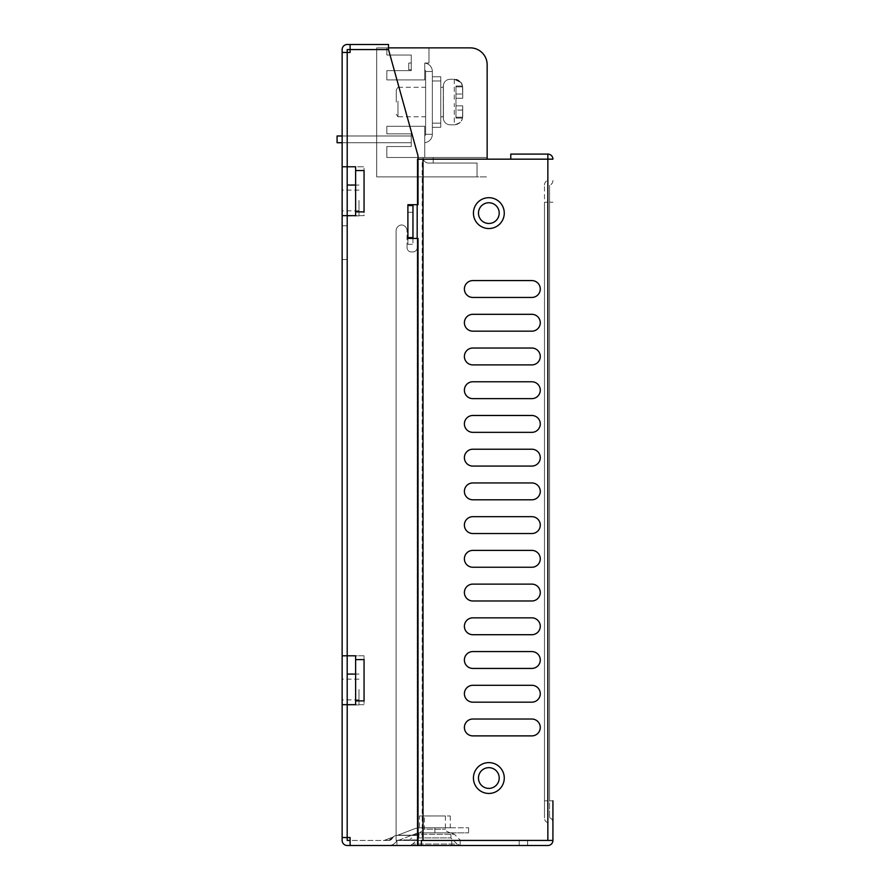 <?xml version="1.0" encoding="UTF-8"?>
<svg xmlns="http://www.w3.org/2000/svg" width="890" height="890" viewBox="0 0 890 890"><rect width="100%" height="100%" fill="white"/><g stroke="black" fill="none" stroke-linecap="round" stroke-linejoin="round"><path stroke-width="0.67" stroke-dasharray="4.45 3.34" d="M552.924 800.811L549.553 800.811L549.553 185.309L549.553 817.676L549.553 800.811L552.924 800.811L552.924 840.427L547.862 840.427L547.862 159.165L547.862 840.427L417.176 840.427L417.176 845.5L421.393 845.5L421.393 840.438M547.862 202.175L547.862 822.738L547.862 180.247L547.862 202.175L544.491 202.175L544.491 817.966L544.491 185.02L544.491 202.175L547.862 202.175M460.586 840.438L409.178 840.438L460.586 840.438L454.478 834.331L415.285 834.331L409.178 840.438M519.193 840.438L451.742 840.438L527.625 840.438L451.742 840.438L527.625 840.438L451.742 840.438L527.625 840.438L451.742 840.438L527.625 840.438L451.742 840.438L527.625 840.438L451.742 840.438L527.625 840.438L451.742 840.438L527.625 840.438L451.742 840.438L527.625 840.438L519.193 840.438L519.193 845.5L527.625 845.5L451.742 845.5L527.625 845.5L451.742 845.5L527.625 845.5L451.742 845.5L527.625 845.5L451.742 845.5L527.625 845.5L451.742 845.5L527.625 845.5L451.742 845.5L527.625 845.5L451.742 845.5L527.625 845.5L451.742 845.5L527.625 845.5L451.742 845.5L519.193 845.5L519.193 840.438M342.138 837.535L347.211 837.535L347.211 704.68L347.189 837.535L347.211 704.68L342.138 704.68L347.211 704.68L347.189 837.535L350.104 837.535L350.104 845.5L388.674 845.5A9.278 9.278 0 0 0 396.94 840.438L418.022 840.438L396.94 840.438L417.176 840.438L417.176 845.5L417.176 840.438L417.176 845.5L418.022 845.5L418.022 238.431L418.022 845.5L418.022 238.431L407.464 238.008L412.96 237.586L412.96 205.546L407.898 205.546L407.887 204.7L418.022 204.7L418.022 155.817L418.022 204.7L418.022 155.817L388.518 49.573L418.022 155.817L388.518 49.573L350.104 49.573L388.518 49.573L350.104 49.573L350.104 52.465L350.104 44.5L388.507 44.5L388.507 49.562L350.104 49.562L350.104 44.5L347.211 44.5A5.073 5.073 0 0 0 342.138 49.573L342.138 840.427A5.073 5.073 0 0 0 347.211 845.5L418.022 845.5L350.104 845.5L350.104 837.535L347.211 837.535L347.189 840.427L388.674 840.438A4.216 4.216 0 0 0 392.434 838.146A5.062 5.062 0 0 1 396.94 835.387L418.022 835.387L418.022 828.301L418.022 835.387L396.94 835.387A5.062 5.062 0 0 0 392.434 838.146A4.216 4.216 0 0 1 388.674 840.438L391.7 839.17L393.603 836.633L391.7 839.17L388.674 840.438L383.668 840.438L388.674 840.438L390.176 839.348L388.674 840.271L384.569 840.271L388.674 840.438L350.104 840.438L350.104 845.5L350.104 837.535L347.211 837.535L347.189 215.647L347.189 655.808L342.138 655.808L364.055 655.808L364.055 704.68L355.622 704.68L355.622 655.808L355.622 659.59L364.055 659.59L364.055 700.897L355.622 700.897L355.622 659.59M350.104 840.438L350.104 845.5L350.104 840.438L350.104 845.5L388.674 845.5A9.278 9.278 0 0 0 396.94 840.438L396.94 845.5L396.94 840.438L418.022 840.438L418.022 827.811L468.607 827.789L418.022 827.811L440.483 827.789L418.022 827.811L418.022 840.438L396.095 840.427L396.095 230.833A5.907 5.907 -90 0 1 401.579 224.947A5.907 5.907 90 0 0 396.095 230.833A5.907 5.907 90 0 1 401.579 224.947A5.907 5.907 -90 0 1 407.053 230.833A5.907 5.907 90 0 0 401.579 224.947A5.907 5.907 -90 0 0 396.095 230.833L396.095 840.427L396.095 230.833L396.095 840.427L423.017 840.427L422.183 840.427L422.183 159.165L418.022 159.165M460.586 845.5L409.178 845.5L460.586 845.5L457.004 844.02L412.76 844.02L457.004 844.02L450.907 837.913L418.867 837.913L412.76 844.02L409.178 845.5M396.94 845.5L417.176 845.5L396.94 845.5M552.924 840.427L547.851 840.438L552.924 840.427A5.073 5.073 0 0 1 547.851 845.5L421.393 845.5M418.867 837.913L450.907 837.913L450.907 832.851L418.867 832.851L450.907 832.851L454.478 834.331L415.285 834.331L418.867 832.851L418.867 837.913M547.862 822.738A5.062 5.062 0 0 1 544.491 817.966A5.062 5.062 0 0 0 547.862 822.738M544.491 185.02A5.062 5.062 0 0 1 547.862 180.247A5.062 5.062 0 0 0 544.491 185.02M549.553 817.676A5.062 5.062 0 0 1 552.924 822.449A5.062 5.062 0 0 0 549.553 817.676M552.924 180.537A5.062 5.062 0 0 1 549.553 185.309A5.062 5.062 0 0 0 552.924 180.537M478.475 778.027A10.369 10.369 0 0 0 494.028 787.005A10.369 10.369 0 0 0 494.028 769.049A10.369 10.369 0 0 0 478.475 778.027A10.369 10.369 90 0 1 488.844 767.658A10.369 10.369 90 0 1 499.212 778.027A10.369 10.369 90 0 1 488.844 788.395A10.369 10.369 90 0 1 478.475 778.027M478.475 213.111A10.369 10.369 0 0 0 494.028 222.088A10.369 10.369 0 0 0 494.028 204.133A10.369 10.369 0 0 0 478.475 213.111A10.369 10.369 90 0 1 488.844 202.753A10.369 10.369 90 0 1 499.212 213.111A10.369 10.369 90 0 1 488.844 223.479A10.369 10.369 90 0 1 478.475 213.111M407.053 247.698L407.053 230.833A5.907 5.907 -90 0 0 401.579 224.947A5.907 5.907 90 0 1 407.053 230.833L407.053 247.698A4.216 4.216 90 0 0 411.269 251.915A4.216 4.216 -90 0 1 407.053 247.698A4.216 4.216 -90 0 0 411.269 251.915A4.216 4.216 90 0 1 407.053 247.698M417.176 238.431L417.176 247.698A4.216 4.216 90 0 1 412.96 251.915L411.269 251.915L412.96 251.915A4.216 4.216 90 0 0 417.176 247.698A4.216 4.216 -90 0 1 412.96 251.915A4.216 4.216 -90 0 0 417.176 247.698L417.176 840.427L423.017 840.427L423.017 159.165L417.176 159.165L417.176 204.7M473.413 778.027A15.43 15.43 0 0 0 496.553 791.388A15.43 15.43 0 0 0 496.553 764.677A15.43 15.43 0 0 0 473.413 778.027A15.43 15.43 0 0 1 488.844 762.608A15.43 15.43 0 0 1 504.274 778.027A15.43 15.43 0 0 1 488.844 793.457A15.43 15.43 0 0 1 473.413 778.027A15.43 15.43 -90 0 0 488.844 793.457A15.43 15.43 -90 0 0 504.274 778.027A15.43 15.43 0 0 1 481.134 791.388A15.43 15.43 0 0 1 481.134 764.677A15.43 15.43 0 0 1 504.274 778.027A15.43 15.43 -90 0 0 488.844 762.608A15.43 15.43 -90 0 0 473.413 778.027A15.43 15.43 -90 0 0 496.553 791.388A15.43 15.43 -90 0 0 496.553 764.677A15.43 15.43 -90 0 0 473.413 778.027M473.413 213.111A15.43 15.43 0 0 0 496.553 226.472A15.43 15.43 0 0 0 496.553 199.761A15.43 15.43 0 0 0 473.413 213.111A15.43 15.43 0 0 1 488.844 197.691A15.43 15.43 0 0 1 504.274 213.111A15.43 15.43 0 0 1 488.844 228.541A15.43 15.43 0 0 1 473.413 213.111A15.43 15.43 -90 0 0 488.844 228.541A15.43 15.43 -90 0 0 504.274 213.111A15.43 15.43 0 0 1 481.134 226.472A15.43 15.43 0 0 1 481.134 199.761A15.43 15.43 0 0 1 504.274 213.111A15.43 15.43 -90 0 0 488.844 197.691A15.43 15.43 -90 0 0 473.413 213.111A15.43 15.43 -90 0 0 496.553 226.472A15.43 15.43 -90 0 0 496.553 199.761A15.43 15.43 -90 0 0 473.413 213.111M472.824 719.031A8.433 8.433 0 0 0 464.391 727.453A8.433 8.433 0 0 0 472.824 735.885L531.842 735.885A8.433 8.433 0 0 0 540.274 727.453A8.433 8.433 0 0 0 531.842 719.031L472.824 719.031L531.842 719.031A8.433 8.433 90 0 1 540.274 727.453A8.433 8.433 90 0 1 531.842 735.885L472.824 735.885A8.433 8.433 90 0 1 464.391 727.453A8.433 8.433 90 0 1 472.824 719.031L531.842 719.031M472.824 685.3A8.433 8.433 0 0 0 464.391 693.733A8.433 8.433 0 0 0 472.824 702.165L531.842 702.165A8.433 8.433 0 0 0 540.274 693.733A8.433 8.433 0 0 0 531.842 685.3L472.824 685.3L531.842 685.3A8.433 8.433 90 0 1 540.274 693.733A8.433 8.433 90 0 1 531.842 702.165L472.824 702.165A8.433 8.433 90 0 1 464.391 693.733A8.433 8.433 90 0 1 472.824 685.3L531.842 685.3M472.824 651.569A8.433 8.433 0 0 0 464.391 660.002A8.433 8.433 0 0 0 472.824 668.435L531.842 668.435A8.433 8.433 0 0 0 540.274 660.002A8.433 8.433 0 0 0 531.842 651.569L472.824 651.569L531.842 651.569A8.433 8.433 90 0 1 540.274 660.002A8.433 8.433 90 0 1 531.842 668.435L472.824 668.435A8.433 8.433 90 0 1 464.391 660.002A8.433 8.433 90 0 1 472.824 651.569L531.842 651.569M472.824 617.849A8.433 8.433 0 0 0 464.391 626.282A8.433 8.433 0 0 0 472.824 634.715L531.842 634.715A8.433 8.433 0 0 0 540.274 626.282A8.433 8.433 0 0 0 531.842 617.849L472.824 617.849L531.842 617.849A8.433 8.433 90 0 1 540.274 626.282A8.433 8.433 90 0 1 531.842 634.715L472.824 634.715A8.433 8.433 90 0 1 464.391 626.282A8.433 8.433 90 0 1 472.824 617.849L531.842 617.849M472.824 584.118A8.433 8.433 0 0 0 464.391 592.551A8.433 8.433 0 0 0 472.824 600.984L531.842 600.984A8.433 8.433 0 0 0 540.274 592.551A8.433 8.433 0 0 0 531.842 584.118L472.824 584.118L531.842 584.118A8.433 8.433 90 0 1 540.274 592.551A8.433 8.433 90 0 1 531.842 600.984L472.824 600.984A8.433 8.433 90 0 1 464.391 592.551A8.433 8.433 90 0 1 472.824 584.118L531.842 584.118M472.824 550.398A8.433 8.433 0 0 0 464.391 558.831A8.433 8.433 0 0 0 472.824 567.253L531.842 567.253A8.433 8.433 0 0 0 540.274 558.831A8.433 8.433 0 0 0 531.842 550.398L472.824 550.398L531.842 550.398A8.433 8.433 90 0 1 540.274 558.831A8.433 8.433 90 0 1 531.842 567.253L472.824 567.253A8.433 8.433 90 0 1 464.391 558.831A8.433 8.433 90 0 1 472.824 550.398L531.842 550.398M472.824 516.667A8.433 8.433 0 0 0 464.391 525.1A8.433 8.433 0 0 0 472.824 533.533L531.842 533.533A8.433 8.433 0 0 0 540.274 525.1A8.433 8.433 0 0 0 531.842 516.667L472.824 516.667L531.842 516.667A8.433 8.433 90 0 1 540.274 525.1A8.433 8.433 90 0 1 531.842 533.533L472.824 533.533A8.433 8.433 90 0 1 464.391 525.1A8.433 8.433 90 0 1 472.824 516.667L531.842 516.667M472.824 482.947A8.433 8.433 0 0 0 464.391 491.369A8.433 8.433 0 0 0 472.824 499.802L531.842 499.802A8.433 8.433 0 0 0 540.274 491.369A8.433 8.433 0 0 0 531.842 482.947L472.824 482.947L531.842 482.947A8.433 8.433 90 0 1 540.274 491.369A8.433 8.433 90 0 1 531.842 499.802L472.824 499.802A8.433 8.433 90 0 1 464.391 491.369A8.433 8.433 90 0 1 472.824 482.947L531.842 482.947M472.824 449.216A8.433 8.433 0 0 0 464.391 457.649A8.433 8.433 0 0 0 472.824 466.082L531.842 466.082A8.433 8.433 0 0 0 540.274 457.649A8.433 8.433 0 0 0 531.842 449.216L472.824 449.216L531.842 449.216A8.433 8.433 90 0 1 540.274 457.649A8.433 8.433 90 0 1 531.842 466.082L472.824 466.082A8.433 8.433 90 0 1 464.391 457.649A8.433 8.433 90 0 1 472.824 449.216L531.842 449.216M472.824 415.485A8.433 8.433 0 0 0 464.391 423.918A8.433 8.433 0 0 0 472.824 432.351L531.842 432.351A8.433 8.433 0 0 0 540.274 423.918A8.433 8.433 0 0 0 531.842 415.485L472.824 415.485L531.842 415.485A8.433 8.433 90 0 1 540.274 423.918A8.433 8.433 90 0 1 531.842 432.351L472.824 432.351A8.433 8.433 90 0 1 464.391 423.918A8.433 8.433 90 0 1 472.824 415.485L531.842 415.485A8.433 8.433 90 0 1 540.274 423.918A8.433 8.433 90 0 1 531.842 432.351L472.824 432.351M472.824 381.766A8.433 8.433 0 0 0 464.391 390.198A8.433 8.433 0 0 0 472.824 398.631L531.842 398.631A8.433 8.433 0 0 0 540.274 390.198A8.433 8.433 0 0 0 531.842 381.766L472.824 381.766L531.842 381.766A8.433 8.433 90 0 1 540.274 390.198A8.433 8.433 90 0 1 531.842 398.631L472.824 398.631A8.433 8.433 90 0 1 464.391 390.198A8.433 8.433 90 0 1 472.824 381.766L531.842 381.766M472.824 348.034A8.433 8.433 0 0 0 464.391 356.467A8.433 8.433 0 0 0 472.824 364.9L531.842 364.9A8.433 8.433 0 0 0 540.274 356.467A8.433 8.433 0 0 0 531.842 348.034L472.824 348.034L531.842 348.034A8.433 8.433 90 0 1 540.274 356.467A8.433 8.433 90 0 1 531.842 364.9L472.824 364.9A8.433 8.433 90 0 1 464.391 356.467A8.433 8.433 90 0 1 472.824 348.034L531.842 348.034M472.824 314.315A8.433 8.433 0 0 0 464.391 322.747A8.433 8.433 0 0 0 472.824 331.169L531.842 331.169A8.433 8.433 0 0 0 540.274 322.747A8.433 8.433 0 0 0 531.842 314.315L472.824 314.315L531.842 314.315A8.433 8.433 90 0 1 540.274 322.747A8.433 8.433 90 0 1 531.842 331.169L472.824 331.169A8.433 8.433 90 0 1 464.391 322.747A8.433 8.433 90 0 1 472.824 314.315L531.842 314.315M472.824 280.584A8.433 8.433 0 0 0 464.391 289.016A8.433 8.433 0 0 0 472.824 297.449L531.842 297.449A8.433 8.433 0 0 0 540.274 289.016A8.433 8.433 0 0 0 531.842 280.584L472.824 280.584L531.842 280.584A8.433 8.433 90 0 1 540.274 289.016A8.433 8.433 90 0 1 531.842 297.449L472.824 297.449A8.433 8.433 90 0 1 464.391 289.016A8.433 8.433 90 0 1 472.824 280.584L531.842 280.584M417.176 159.165L417.176 840.427L396.095 840.427L422.183 840.427L422.183 159.165L417.176 159.165L417.176 840.427L417.176 159.165M547.851 154.092L547.851 159.154L547.851 154.092A5.073 5.073 0 0 1 552.924 159.165L423.017 159.165L423.017 840.427L423.017 159.165L547.851 159.165L510.771 159.154L510.771 154.092L547.851 154.092L547.851 159.165L423.017 159.165M547.851 159.165L547.851 840.427L547.851 159.165L552.924 159.165L547.862 159.165L547.851 840.427L423.017 840.427M531.842 735.885L472.824 735.885M531.842 702.165L472.824 702.165M531.842 668.435L472.824 668.435M531.842 634.715L472.824 634.715M531.842 600.984L472.824 600.984M531.842 567.253L472.824 567.253M531.842 533.533L472.824 533.533M531.842 499.802L472.824 499.802M531.842 466.082L472.824 466.082M531.842 398.631L472.824 398.631M531.842 364.9L472.824 364.9M531.842 331.169L472.824 331.169M531.842 297.449L472.824 297.449M407.887 238.431L407.898 244.327L407.898 238.431L418.022 238.431L407.464 238.008L412.96 237.586L412.96 244.327L412.96 212.287L407.898 212.287L407.887 204.7L418.022 204.7L407.887 204.7M418.022 840.438L418.022 835.387L418.022 840.438M355.622 211.864L355.622 170.557L364.055 170.557L364.055 211.864L355.622 211.864L355.622 166.775L364.055 166.775L364.055 215.647L347.211 215.647L347.189 52.465L347.189 166.775L342.138 166.775M342.138 242.647L342.138 225.782L342.138 242.647M342.138 200.484L342.138 190.115L342.138 200.484M342.138 689.516L342.138 699.885L342.138 689.516M347.189 242.647L347.189 225.782L347.189 242.647M347.189 689.516L347.189 704.947L347.189 689.516M347.189 200.484L347.189 215.914L347.189 200.484M347.189 49.573L347.189 52.465L350.104 52.465L350.104 49.573L347.189 49.573M342.138 704.68L355.622 704.68L347.2 704.68L355.622 704.68L355.622 700.897M364.055 700.897L364.055 655.808L364.055 700.897M342.138 215.647L355.622 215.647L347.2 215.647L347.211 655.808L347.211 215.647L342.138 215.647L347.211 215.647L347.211 655.808L355.622 655.808L342.138 655.808M364.055 211.864L364.055 166.775L364.055 211.864M342.138 52.465L347.189 52.465L342.138 52.465L347.189 52.465L347.211 166.775L347.189 52.465L350.104 52.465L342.138 52.465L347.211 52.465L347.211 166.775L355.622 166.775L355.622 215.647L364.055 215.647L364.055 166.775L347.211 166.775L355.622 166.775L355.622 170.557M350.104 845.5L418.022 845.5M364.055 704.68L355.622 704.68L355.622 655.808L364.055 655.808L364.055 704.68M350.104 49.562L350.104 44.5M396.94 835.387L397.752 835.209L396.94 835.376M418.489 832.851L468.607 832.851L418.489 832.851A2.525 2.525 0 0 0 418.022 832.895A2.525 2.525 0 0 1 418.489 832.851M419.49 832.851L450.273 832.851L419.49 832.851L424.341 829.235L445.423 829.235L424.341 829.235L424.341 815.985L445.423 815.985L424.341 815.985M417.577 833.018L399.566 839.938L418.022 839.938L399.566 839.938L417.577 833.018M419.49 827.789L450.273 827.789L419.49 827.789L419.49 815.985L450.273 815.985L419.49 815.985M415.764 828.301L397.752 835.209L418.022 835.209L397.752 835.209L415.764 828.301L418.022 828.301L415.764 828.301M391.344 837.668L384.569 840.271L392.846 837.101L390.176 839.348A2.525 2.325 -153 0 0 392.434 838.146L391.7 839.159L392.434 838.146A2.525 2.325 27 0 1 390.176 839.348L391.344 837.668M383.668 840.438L384.569 840.271L383.668 840.438M392.846 837.101L393.603 836.633L392.846 837.101M396.94 840.438L399.566 839.938L396.94 840.438M412.96 238.431L412.96 244.327L412.96 237.586L407.898 237.586L407.887 205.546L407.898 244.327L407.898 205.546L412.96 205.546L407.898 205.546L407.887 237.586L407.898 205.546L407.898 237.586L412.96 237.586L407.898 237.586L407.898 212.287L412.96 212.287M358.993 200.484L358.993 215.914L358.993 200.484M358.993 689.516L358.993 704.947L358.993 689.516M487.153 159.165L487.153 64.736L487.153 157.486L424.764 157.486L487.153 157.486L424.764 157.486L424.764 126.291L386.827 126.291L386.827 133.878L411.269 133.878L411.269 146.527L386.827 146.527L386.827 157.486L423.073 157.486A5.596 5.596 0 0 0 428.135 163.048L433.196 163.048L428.135 163.048L433.196 163.048L428.135 163.048L433.196 163.048L428.135 163.048L433.196 163.048L433.196 157.486L433.196 163.048L433.196 157.486L424.764 157.486L433.196 157.486L433.196 163.048L433.196 157.486L433.196 163.048L433.196 157.486L424.764 157.486L433.196 157.486L424.764 157.486L433.196 157.486L433.196 163.048L428.135 163.048L477.04 163.048L477.04 176.876L376.704 176.876L376.704 47.871L386.827 47.871L376.704 47.871L376.704 176.876L376.704 47.871L386.827 47.871L376.704 47.871L386.827 47.871L376.704 47.871L386.827 47.871L386.827 55.035L386.827 47.871L386.827 55.035L386.827 47.871L386.827 55.035L386.827 47.871L386.827 55.035L386.827 47.871L386.827 55.035L411.269 55.035L386.827 55.035L411.269 55.035L386.827 55.035L411.269 55.035L386.827 55.035L411.269 55.035L411.269 70.633L386.827 70.633L386.827 79.911L424.764 79.911L424.764 63.09A8.444 8.444 0 0 1 432.351 71.478L425.609 71.478L425.609 134.301L432.351 134.301A8.444 8.444 0 0 1 424.764 142.689L424.764 135.758L424.764 142.689A8.444 8.444 0 0 0 432.351 134.301L425.609 134.301A1.691 1.691 0 0 1 424.764 135.758L424.764 142.689A8.444 8.444 0 0 0 432.351 134.301L425.609 134.301L425.609 71.478L425.609 134.301L425.609 71.478L432.351 71.478L425.609 71.478L425.609 134.301L432.351 134.301L425.609 134.301L425.609 71.478L432.351 71.478L425.609 71.478L425.609 134.301L432.351 134.301L425.609 134.301L425.609 71.478L425.609 134.301L432.351 134.301L425.609 134.301A1.691 1.691 0 0 1 424.764 135.758L424.764 142.689A8.444 8.444 0 0 0 432.351 134.301L432.351 71.478L425.609 71.478A1.691 1.691 0 0 0 424.764 70.021L424.764 79.911L386.827 79.911L386.827 70.633L411.269 70.633L411.269 55.035L386.827 55.035L411.269 55.035L411.269 70.633L386.827 70.633L386.827 79.911L424.764 79.911L386.827 79.911L386.827 70.633L411.269 70.633L411.269 55.035L411.269 70.633L386.827 70.633L386.827 79.911L386.827 70.633L411.269 70.633L411.269 55.035L411.269 70.633L386.827 70.633L411.269 70.633L411.269 55.035L411.269 70.633L411.269 55.035L386.827 55.035L386.827 47.871L376.704 47.871L376.704 176.876L376.704 47.871L376.704 176.876L487.153 176.876L376.704 176.876L477.04 176.876L477.04 163.048L477.04 176.876L477.04 163.048L428.135 163.048A5.596 5.596 0 0 1 423.073 157.486A5.596 5.596 0 0 0 428.135 163.048L428.135 163.048A5.596 5.596 0 0 1 423.073 157.486L386.827 157.486L386.827 146.527L411.269 146.527L411.269 133.878L386.827 133.878L386.827 126.291L424.764 126.291L424.764 157.486L424.764 126.291L386.827 126.291L386.827 133.878L411.269 133.878L411.269 146.527L386.827 146.527L386.827 157.486L423.073 157.486A5.596 5.596 0 0 0 428.135 163.048L477.04 163.048L477.04 176.876L477.04 163.048L428.135 163.048A5.596 5.596 0 0 1 423.073 157.486A5.596 5.596 0 0 0 428.135 163.048L428.135 163.048A5.596 5.596 0 0 1 423.073 157.486L386.827 157.486L386.827 146.527L411.269 146.527L411.269 133.878L386.827 133.878L386.827 126.291L424.764 126.291L424.764 157.486L433.196 157.486L433.196 163.048L428.135 163.048L477.04 163.048L477.04 176.876L477.04 163.048L428.135 163.048A5.596 5.596 0 0 1 423.073 157.486L487.153 157.486L424.764 157.486L424.764 126.291L386.827 126.291L386.827 133.878L411.269 133.878L411.269 146.527L386.827 146.527L386.827 157.486L423.073 157.486A5.596 5.596 0 0 0 428.135 163.048L428.135 163.048A5.596 5.596 0 0 1 423.073 157.486A5.596 5.596 0 0 0 428.135 163.048L477.04 163.048L477.04 176.876L376.704 176.876L376.704 47.871L376.704 176.876L376.704 47.871L470.298 47.871A16.877 16.877 0 0 1 487.164 64.736L487.153 157.486L386.827 157.486L386.827 146.527L411.269 146.527L411.269 133.878L386.827 133.878L386.827 126.291L424.764 126.291L424.764 157.486L487.153 157.486L424.764 157.486L424.764 126.291L386.827 126.291L386.827 133.878L411.269 133.878L411.269 146.527L386.827 146.527L386.827 157.486L423.073 157.486A5.596 5.596 0 0 0 428.135 163.048A5.596 5.596 0 0 1 423.073 157.486A5.596 5.596 0 0 0 428.135 163.048L428.135 163.048A5.596 5.596 0 0 1 423.073 157.486L386.827 157.486L386.827 146.527L411.269 146.527L411.269 133.878L386.827 133.878L386.827 126.291L424.764 126.291L424.764 157.486L433.196 157.486L433.196 163.048L428.135 163.048L477.04 163.048L428.135 163.048A5.596 5.596 0 0 1 423.073 157.486L487.153 157.486L424.764 157.486L424.764 126.291L386.827 126.291L386.827 133.878L411.269 133.878L411.269 146.527L386.827 146.527L386.827 157.486L423.073 157.486A5.596 5.596 0 0 0 428.135 163.048L477.04 163.048L477.04 176.876L376.704 176.876L376.704 47.871L376.704 176.876L376.704 47.871L388.507 47.871M337.076 135.981L337.076 142.723L411.269 142.723L411.269 135.981L337.076 135.981L337.076 142.723L411.269 142.723L411.269 135.981L337.076 135.981L337.076 142.723L411.269 142.723L411.269 135.981L411.269 142.723L411.269 135.981L337.076 135.981L337.076 142.723L411.269 142.723L411.269 135.981L337.076 135.981L337.076 142.723L411.269 142.723L411.269 135.981L337.076 135.981M396.261 102.05L396.261 89.823L396.261 102.05M397.952 101.115L397.952 116.801L397.952 101.115M425.609 102.973L425.609 87.287L425.609 102.973M443.309 101.349L443.309 102.739M455.958 118.059L455.958 98.256L462.711 98.256L455.958 98.256L462.711 98.256L455.958 98.256L462.711 98.256L455.958 98.256L462.711 98.256L462.711 87.977L462.711 98.256L462.711 87.977L462.711 98.256L455.958 98.256L462.711 98.256L462.511 86.03L462.711 98.256L462.511 86.03L462.711 98.256L462.511 86.03L462.711 98.256L462.633 86.864L462.711 98.256L455.958 98.256L455.958 94.028L455.958 98.256L462.711 98.256L455.958 98.256L455.958 102.05L455.958 86.875L455.958 98.256L462.711 98.256L462.711 87.977L462.711 98.256L455.958 98.256L455.958 105.843L462.711 105.843L462.711 116.112L462.711 105.843L455.958 105.843L455.958 117.224L462.633 117.224L462.711 116.112L462.511 118.059L462.711 105.843L455.958 105.843L462.711 105.843L462.511 118.059L462.711 105.843L462.711 110.06L462.711 105.843L455.958 105.843L455.958 86.03L455.958 98.256L462.711 98.256L455.958 98.256L455.958 105.843L462.711 105.843L455.958 105.843L455.958 110.071L455.958 105.843L462.711 105.843L462.511 118.059L462.711 105.843L462.511 118.059L462.633 117.224L455.958 117.224L455.958 118.059L462.511 118.059L455.958 118.059L455.958 117.224L462.633 117.224L462.511 118.059L462.633 117.224L455.958 117.224L455.958 110.071L455.958 117.224L462.633 117.224L462.711 110.06L462.633 117.224L455.958 117.224L455.958 118.059L462.511 118.059L455.958 118.059L455.958 86.03L455.958 98.256L462.711 98.256L455.958 98.256L455.958 105.843L462.711 105.843L455.958 105.843L455.958 117.224L462.633 117.224L455.958 117.224L455.958 118.059L455.958 105.843L462.711 105.843L455.958 105.843L455.958 86.03L455.958 98.256L462.711 98.256L462.633 86.864L455.958 86.875L455.958 86.03L455.958 94.028L455.958 86.03L455.958 86.875L462.633 86.864L462.511 86.03L455.958 86.03L462.511 86.03L462.711 98.256L455.958 98.256L462.711 98.256L455.958 98.256L455.958 105.843L462.711 105.843L462.711 116.112L462.711 105.843L455.958 105.843L462.711 105.843L462.711 116.112L462.711 105.843L462.711 116.112L462.711 105.843L455.958 105.843L455.958 117.224L462.633 117.224L455.958 117.224L455.958 118.059L462.511 118.059M443.309 101.037L443.42 84.817C444.31 81.379 446.513 79.533 450.062 79.277L454.278 79.277C461.721 80.578 461.943 84.25 462.533 86.018L455.958 86.018M455.958 118.07L462.511 118.07L455.958 118.07L462.511 118.07L455.958 118.07L462.511 118.07L462.077 119.583C461.932 119.416 461.877 123.387 454.278 124.811L454.278 103.474M440.784 101.115L440.784 116.801L440.784 101.115M440.784 123.12L440.784 127.337L432.351 127.337L432.351 76.751L432.351 127.337L432.351 76.751L432.351 127.337L432.351 76.751L432.351 127.337L440.784 127.337L440.784 76.751L432.351 76.751L432.351 80.968L432.351 76.751L440.784 76.751L432.351 76.751L440.784 76.751L432.351 76.751L440.784 76.751L432.351 76.751L440.784 76.751L432.351 76.751L440.784 76.751L440.784 80.968L440.784 76.751L432.351 76.751L440.784 76.751L432.351 76.751L440.784 76.751L440.784 123.12L440.784 80.968L432.351 80.968L440.784 80.968L432.351 80.968L440.784 80.968L432.351 80.968L440.784 80.968L432.351 80.968L440.784 80.968L432.351 80.968L440.784 80.968L440.784 127.337L432.351 127.337L440.784 127.337L440.784 80.968L440.784 127.337L440.784 80.968L440.784 127.337L432.351 127.337L440.784 127.337L440.784 80.968L440.784 127.337L432.351 127.337L440.784 127.337L440.784 123.12L432.351 123.12L440.784 123.12M408.744 63.045L408.744 69.798L411.269 69.798L411.269 63.045L408.744 63.045L408.744 69.798L411.269 69.798L411.269 63.045L408.744 63.045L408.744 69.798L411.269 69.798L411.269 63.045L411.269 69.798L411.269 63.045L408.744 63.045L408.744 69.798L411.269 69.798L408.744 69.798L411.269 69.798L411.269 63.045L408.744 63.045L408.744 69.798L411.269 69.798L411.269 63.045L408.744 63.045L408.744 69.798L411.269 69.798L411.269 63.045L408.744 63.045L408.744 69.798L411.269 69.798L411.269 63.045L408.744 63.045L408.744 69.798L408.744 63.045L408.744 69.798L411.269 69.798L411.269 63.045L408.744 63.045M425.609 71.478A1.691 1.691 0 0 0 424.764 70.021L424.764 63.079A8.444 8.444 0 0 1 432.351 71.478A8.444 8.444 0 0 0 424.764 63.09L428.98 63.045L424.764 63.045L424.764 79.911L424.764 63.079A8.444 8.444 0 0 1 432.351 71.478L432.351 71.478A8.444 8.444 0 0 0 424.764 63.09L428.98 63.045L424.764 63.045L424.764 79.911L386.827 79.911L424.764 79.911L424.764 70.021A1.691 1.691 0 0 1 425.609 71.478L432.351 71.478A8.444 8.444 0 0 0 424.764 63.09L428.98 63.045L424.764 63.045L428.98 63.045L424.764 63.045L424.764 70.021A1.691 1.691 0 0 1 425.609 71.478L432.351 71.478A8.444 8.444 0 0 0 424.764 63.09A8.444 8.444 0 0 1 432.351 71.478L432.351 71.478A8.444 8.444 0 0 0 424.764 63.09L424.764 70.021A1.691 1.691 0 0 1 425.609 71.478L432.351 71.478L425.609 71.478L432.351 71.478L425.609 71.478L432.351 71.478L432.351 134.301L432.351 71.478L432.351 134.301L432.351 71.478L432.351 134.301L432.351 71.478L425.609 71.478A1.691 1.691 0 0 0 424.764 70.021A1.691 1.691 0 0 1 425.609 71.478L432.351 71.478L432.351 134.301L432.351 71.478L425.609 71.478A1.691 1.691 0 0 0 424.764 70.021A1.691 1.691 0 0 1 425.609 71.478L432.351 71.478A8.444 8.444 0 0 0 424.764 63.09L424.764 79.911L386.827 79.911L386.827 70.633L386.827 79.911L424.764 79.911L424.764 63.045L424.764 79.911L386.827 79.911L386.827 70.633L411.269 70.633L386.827 70.633L386.827 79.911L424.764 79.911L424.764 70.021A1.691 1.691 0 0 1 425.609 71.478L432.351 71.478L432.351 134.301L425.609 134.301A1.691 1.691 0 0 1 424.764 135.758L424.764 135.758A1.691 1.691 0 0 0 425.609 134.301L432.351 134.301L425.609 134.301A1.691 1.691 0 0 1 424.764 135.758L424.764 142.689A8.444 8.444 0 0 0 432.351 134.301A8.444 8.444 0 0 1 424.764 142.689A8.444 8.444 0 0 0 432.351 134.301L425.609 134.301A1.691 1.691 0 0 1 424.764 135.758L424.764 142.689A8.444 8.444 0 0 0 432.351 134.301L425.609 134.301A1.691 1.691 0 0 1 424.764 135.758L424.764 142.689A8.444 8.444 0 0 0 432.351 134.301L425.609 134.301L432.351 134.301A8.444 8.444 0 0 1 424.764 142.689L424.764 135.758A1.691 1.691 0 0 0 425.609 134.301A1.691 1.691 0 0 1 424.764 135.758A1.691 1.691 0 0 0 425.609 134.301L425.609 71.478M462.511 86.03L462.633 86.864L455.958 86.875L462.633 86.864L455.958 86.875L462.633 86.864L455.958 86.875L462.633 86.864L455.958 86.875L462.633 86.864L462.511 86.03L455.958 86.03M342.138 142.723L411.269 142.723L411.269 135.981L342.138 135.981L342.138 142.723L337.076 142.723L411.269 142.723L342.138 142.723L411.269 142.723L411.269 135.981L342.138 135.981L342.138 142.723L411.269 142.723L411.269 135.981L342.138 135.981L342.138 142.723L342.138 135.981L342.138 142.723L342.138 135.981L342.138 142.723L342.138 135.981L342.138 142.723L342.138 135.981L411.269 135.981L342.138 135.981M462.711 110.06L462.711 116.112L462.711 105.843L462.711 116.112L462.711 105.843L455.958 105.843L462.711 105.843L455.958 105.843L462.711 105.843L455.958 105.843L455.958 110.071L455.958 102.05L455.958 105.843L462.711 105.843L462.711 116.112L462.711 105.843L462.711 116.112L462.711 105.843L462.711 116.112L462.711 105.843L462.711 116.112L462.711 105.843L462.711 110.06L455.958 110.071L455.958 117.224L455.958 110.071L462.711 110.06M487.153 75.294L487.153 64.736A16.877 16.877 0 0 0 470.298 47.871L428.98 47.871L428.98 63.045L428.98 47.871L428.98 63.045L428.98 47.871L428.98 63.045L428.98 47.871L428.98 63.045L428.98 47.871L428.98 63.045L427.055 63.045L428.98 63.045L428.98 47.871L470.298 47.871A16.877 16.877 0 0 1 487.164 64.736A16.877 16.877 0 0 0 470.298 47.871L428.98 47.871L470.298 47.871A16.877 16.877 0 0 1 487.164 64.736A16.877 16.877 0 0 0 470.298 47.871L428.98 47.871L470.298 47.871A16.877 16.877 0 0 1 487.164 64.736L487.153 157.486L487.153 64.736A16.877 16.877 0 0 0 470.298 47.871L428.98 47.871M440.784 102.973L440.784 116.801L440.784 102.973M440.784 127.337L432.351 127.337M424.764 63.045L427.055 63.045L424.764 63.045M424.764 157.486L424.764 126.291L386.827 126.291L386.827 133.878L411.269 133.878L411.269 146.527L386.827 146.527L386.827 157.486L423.073 157.486A5.596 5.596 0 0 0 428.135 163.048A5.596 5.596 0 0 1 423.073 157.486L424.764 157.486M487.164 64.736A16.877 16.877 0 0 0 470.298 47.871A16.877 16.877 0 0 1 487.164 64.736L487.153 64.736M460.175 840.438L460.175 845.5L460.175 840.438M544.491 800.811L547.862 800.811L544.491 800.811M552.924 202.175L549.553 202.175L552.924 202.175M434.887 827.811L434.887 832.851L434.887 827.811M455.958 94.028L462.711 94.04L455.958 94.028M462.711 98.256L455.958 98.256L462.711 98.256M443.309 103.051L443.42 84.817C444.31 81.379 446.513 79.533 450.062 79.277L454.278 79.277C462.377 80.934 461.977 84.728 462.533 86.018L460.864 82.459L454.278 79.277L454.278 100.615M527.625 840.438L527.625 845.5L527.625 840.438M451.742 840.438L451.742 845.5L451.742 840.438M468.607 827.789L468.607 832.851M450.273 815.985L450.273 827.789M445.423 815.985L445.423 829.235C444.967 830.281 446.58 831.482 450.273 832.851M407.898 244.327L412.96 244.327L407.898 244.327M358.993 185.053L355.622 185.053M358.993 215.914L347.189 215.914M358.993 190.115L342.138 190.115M358.993 210.852L342.138 210.852M358.993 674.086L355.622 674.086M358.993 704.947L347.189 704.947M358.993 679.148L342.138 679.148M358.993 699.885L342.138 699.885M347.189 225.782L342.138 225.782M347.189 259.502L342.138 259.502M396.261 89.823L397.952 87.287L396.261 89.823L397.952 87.287L396.261 89.823L397.952 87.287L425.609 87.287M396.261 114.276L397.952 116.801L396.261 114.276L397.952 116.801L396.261 114.276L397.952 116.801L425.609 116.801M454.278 124.811L450.062 124.811C446.546 124.567 444.332 122.742 443.431 119.327L443.42 84.817C444.31 81.379 446.513 79.533 450.062 79.277L454.278 79.277L460.987 82.614L462.533 86.018C460.464 81.157 457.716 78.91 454.278 79.277L450.062 79.277C446.546 79.522 444.332 81.357 443.431 84.761L443.42 119.271C444.31 122.709 446.513 124.555 450.062 124.811L454.278 124.811C464.035 121.986 461.354 119.405 462.533 118.07C461.91 119.572 462.255 123.209 454.278 124.811L450.062 124.811C446.513 124.555 444.31 122.709 443.42 119.271L443.309 86.03L443.431 119.327C444.332 122.742 446.546 124.567 450.062 124.811L454.278 124.811C458.617 124.511 461.376 122.264 462.533 118.07C461.376 122.264 458.617 124.511 454.278 124.811L450.062 124.811C446.546 124.567 444.332 122.742 443.431 119.327L443.309 118.059M440.784 87.287L443.309 87.287M440.784 116.801L443.309 116.801M428.98 63.045L424.764 63.079M443.309 86.03L443.309 102.05L443.42 84.817C444.31 81.379 446.513 79.533 450.062 79.277L454.278 79.277M443.309 102.05L443.309 118.07L443.309 102.05"/><path stroke-width="1.33" d="M552.924 800.811L552.924 840.427A5.073 5.073 0 0 1 547.851 845.5L418.022 845.5L418.022 238.431L407.887 238.431L407.887 237.586L412.96 237.586L412.96 212.287M552.924 840.427L421.393 840.438L421.393 845.5M418.022 159.165L547.851 159.165L547.851 154.092A5.073 5.073 0 0 1 552.924 159.165L547.851 159.165L547.851 840.427L421.393 840.438M478.475 778.027A10.369 10.369 0 0 0 488.844 788.395A10.369 10.369 0 0 0 499.212 778.027A10.369 10.369 0 0 0 488.844 767.658A10.369 10.369 0 0 0 478.475 778.027M478.475 213.111A10.369 10.369 0 0 0 488.844 223.479A10.369 10.369 0 0 0 499.212 213.111A10.369 10.369 0 0 0 488.844 202.753A10.369 10.369 0 0 0 478.475 213.111M472.824 719.031A8.433 8.433 0 0 0 464.391 727.453A8.433 8.433 0 0 0 472.824 735.885L531.842 735.885A8.433 8.433 0 0 0 540.274 727.453A8.433 8.433 0 0 0 531.842 719.031L472.824 719.031A8.433 8.433 90 0 0 464.391 727.453A8.433 8.433 90 0 0 472.824 735.885M472.824 685.3A8.433 8.433 0 0 0 464.391 693.733A8.433 8.433 0 0 0 472.824 702.165L531.842 702.165A8.433 8.433 0 0 0 540.274 693.733A8.433 8.433 0 0 0 531.842 685.3L472.824 685.3A8.433 8.433 90 0 0 464.391 693.733A8.433 8.433 90 0 0 472.824 702.165M472.824 651.569A8.433 8.433 0 0 0 464.391 660.002A8.433 8.433 0 0 0 472.824 668.435L531.842 668.435A8.433 8.433 0 0 0 540.274 660.002A8.433 8.433 0 0 0 531.842 651.569L472.824 651.569A8.433 8.433 90 0 0 464.391 660.002A8.433 8.433 90 0 0 472.824 668.435M472.824 617.849A8.433 8.433 0 0 0 464.391 626.282A8.433 8.433 0 0 0 472.824 634.715L531.842 634.715A8.433 8.433 0 0 0 540.274 626.282A8.433 8.433 0 0 0 531.842 617.849L472.824 617.849A8.433 8.433 90 0 0 464.391 626.282A8.433 8.433 90 0 0 472.824 634.715M472.824 584.118A8.433 8.433 0 0 0 464.391 592.551A8.433 8.433 0 0 0 472.824 600.984L531.842 600.984A8.433 8.433 0 0 0 540.274 592.551A8.433 8.433 0 0 0 531.842 584.118L472.824 584.118A8.433 8.433 90 0 0 464.391 592.551A8.433 8.433 90 0 0 472.824 600.984M472.824 550.398A8.433 8.433 0 0 0 464.391 558.831A8.433 8.433 0 0 0 472.824 567.253L531.842 567.253A8.433 8.433 0 0 0 540.274 558.831A8.433 8.433 0 0 0 531.842 550.398L472.824 550.398A8.433 8.433 90 0 0 464.391 558.831A8.433 8.433 90 0 0 472.824 567.253M472.824 516.667A8.433 8.433 0 0 0 464.391 525.1A8.433 8.433 0 0 0 472.824 533.533L531.842 533.533A8.433 8.433 0 0 0 540.274 525.1A8.433 8.433 0 0 0 531.842 516.667L472.824 516.667A8.433 8.433 90 0 0 464.391 525.1A8.433 8.433 90 0 0 472.824 533.533M472.824 482.947A8.433 8.433 0 0 0 464.391 491.369A8.433 8.433 0 0 0 472.824 499.802L531.842 499.802A8.433 8.433 0 0 0 540.274 491.369A8.433 8.433 0 0 0 531.842 482.947L472.824 482.947A8.433 8.433 90 0 0 464.391 491.369A8.433 8.433 90 0 0 472.824 499.802M472.824 449.216A8.433 8.433 0 0 0 464.391 457.649A8.433 8.433 0 0 0 472.824 466.082L531.842 466.082A8.433 8.433 0 0 0 540.274 457.649A8.433 8.433 0 0 0 531.842 449.216L472.824 449.216A8.433 8.433 90 0 0 464.391 457.649A8.433 8.433 90 0 0 472.824 466.082M472.824 415.485A8.433 8.433 0 0 0 464.391 423.918A8.433 8.433 0 0 0 472.824 432.351L531.842 432.351A8.433 8.433 0 0 0 540.274 423.918A8.433 8.433 0 0 0 531.842 415.485L472.824 415.485A8.433 8.433 90 0 0 464.391 423.918A8.433 8.433 90 0 0 472.824 432.351M472.824 381.766A8.433 8.433 0 0 0 464.391 390.198A8.433 8.433 0 0 0 472.824 398.631L531.842 398.631A8.433 8.433 0 0 0 540.274 390.198A8.433 8.433 0 0 0 531.842 381.766L472.824 381.766A8.433 8.433 90 0 0 464.391 390.198A8.433 8.433 90 0 0 472.824 398.631M472.824 348.034A8.433 8.433 0 0 0 464.391 356.467A8.433 8.433 0 0 0 472.824 364.9L531.842 364.9A8.433 8.433 0 0 0 540.274 356.467A8.433 8.433 0 0 0 531.842 348.034L472.824 348.034A8.433 8.433 90 0 0 464.391 356.467A8.433 8.433 90 0 0 472.824 364.9M472.824 314.315A8.433 8.433 0 0 0 464.391 322.747A8.433 8.433 0 0 0 472.824 331.169L531.842 331.169A8.433 8.433 0 0 0 540.274 322.747A8.433 8.433 0 0 0 531.842 314.315L472.824 314.315A8.433 8.433 90 0 0 464.391 322.747A8.433 8.433 90 0 0 472.824 331.169M472.824 280.584A8.433 8.433 0 0 0 464.391 289.016A8.433 8.433 0 0 0 472.824 297.449L531.842 297.449A8.433 8.433 0 0 0 540.274 289.016A8.433 8.433 0 0 0 531.842 280.584L472.824 280.584A8.433 8.433 90 0 0 464.391 289.016A8.433 8.433 90 0 0 472.824 297.449M417.176 204.7L417.176 238.431M547.851 154.092L510.771 154.092L510.771 159.154L547.851 159.154M499.212 778.027A10.369 10.369 0 0 1 483.659 787.005A10.369 10.369 0 0 1 483.659 769.049A10.369 10.369 0 0 1 499.212 778.027M499.212 213.111A10.369 10.369 0 0 1 483.659 222.088A10.369 10.369 0 0 1 483.659 204.133A10.369 10.369 0 0 1 499.212 213.111M531.842 719.031A8.433 8.433 90 0 1 540.274 727.453A8.433 8.433 90 0 1 531.842 735.885M531.842 685.3A8.433 8.433 90 0 1 540.274 693.733A8.433 8.433 90 0 1 531.842 702.165M531.842 651.569A8.433 8.433 90 0 1 540.274 660.002A8.433 8.433 90 0 1 531.842 668.435M531.842 617.849A8.433 8.433 90 0 1 540.274 626.282A8.433 8.433 90 0 1 531.842 634.715M531.842 584.118A8.433 8.433 90 0 1 540.274 592.551A8.433 8.433 90 0 1 531.842 600.984M531.842 550.398A8.433 8.433 90 0 1 540.274 558.831A8.433 8.433 90 0 1 531.842 567.253M531.842 516.667A8.433 8.433 90 0 1 540.274 525.1A8.433 8.433 90 0 1 531.842 533.533M531.842 482.947A8.433 8.433 90 0 1 540.274 491.369A8.433 8.433 90 0 1 531.842 499.802M531.842 449.216A8.433 8.433 90 0 1 540.274 457.649A8.433 8.433 90 0 1 531.842 466.082M531.842 381.766A8.433 8.433 90 0 1 540.274 390.198A8.433 8.433 90 0 1 531.842 398.631M531.842 348.034A8.433 8.433 90 0 1 540.274 356.467A8.433 8.433 90 0 1 531.842 364.9M531.842 314.315A8.433 8.433 90 0 1 540.274 322.747A8.433 8.433 90 0 1 531.842 331.169M531.842 280.584A8.433 8.433 90 0 1 540.274 289.016A8.433 8.433 90 0 1 531.842 297.449M342.138 837.535L350.104 837.535L350.104 845.5L347.211 845.5A5.073 5.073 0 0 1 342.138 840.427L342.138 704.68L347.211 704.68L347.189 655.808L342.138 655.808L342.138 49.573A5.073 5.073 0 0 1 347.211 44.5L350.104 44.5L350.104 52.465L347.211 52.465L347.189 49.573L388.518 49.573L418.022 155.817L418.022 204.7L407.887 204.7L407.887 205.546L407.887 204.7M342.138 215.647L347.211 215.647L347.189 166.775L342.138 166.775M342.138 704.68L342.138 655.808M342.138 52.465L347.211 52.465L347.211 166.775L355.622 166.775L355.622 170.557L364.055 170.557L364.055 211.864L355.622 211.864L355.622 215.647L347.211 215.647L347.211 655.808L355.622 655.808L355.622 659.59L364.055 659.59L364.055 700.897L355.622 700.897L355.622 704.68L347.211 704.68L347.189 840.427L350.104 840.438M350.104 845.5L418.022 845.5M350.104 44.5L388.507 44.5L388.507 49.562L350.104 49.562M355.622 659.59L355.622 700.897M355.622 170.557L355.622 211.864M407.898 238.431L407.887 205.546L412.96 205.546L412.96 238.431M342.138 142.723L337.076 142.723L337.076 135.981L337.076 142.723L337.076 135.981L337.076 142.723L337.076 135.981L342.138 135.981M388.507 47.871L470.298 47.871A16.877 16.877 0 0 1 487.164 64.736L487.153 75.294M487.153 159.165L487.153 64.736A16.877 16.877 0 0 0 470.298 47.871L428.98 47.871M504.274 778.027A15.43 15.43 0 0 1 481.134 791.388A15.43 15.43 0 0 1 481.134 764.677A15.43 15.43 0 0 1 504.274 778.027M504.274 213.111A15.43 15.43 0 0 1 481.134 226.472A15.43 15.43 0 0 1 481.134 199.761A15.43 15.43 0 0 1 504.274 213.111M423.017 159.165L423.017 840.427M337.076 142.723L337.076 135.981M355.622 185.053L347.189 185.053M355.622 674.086L347.189 674.086"/></g></svg>
